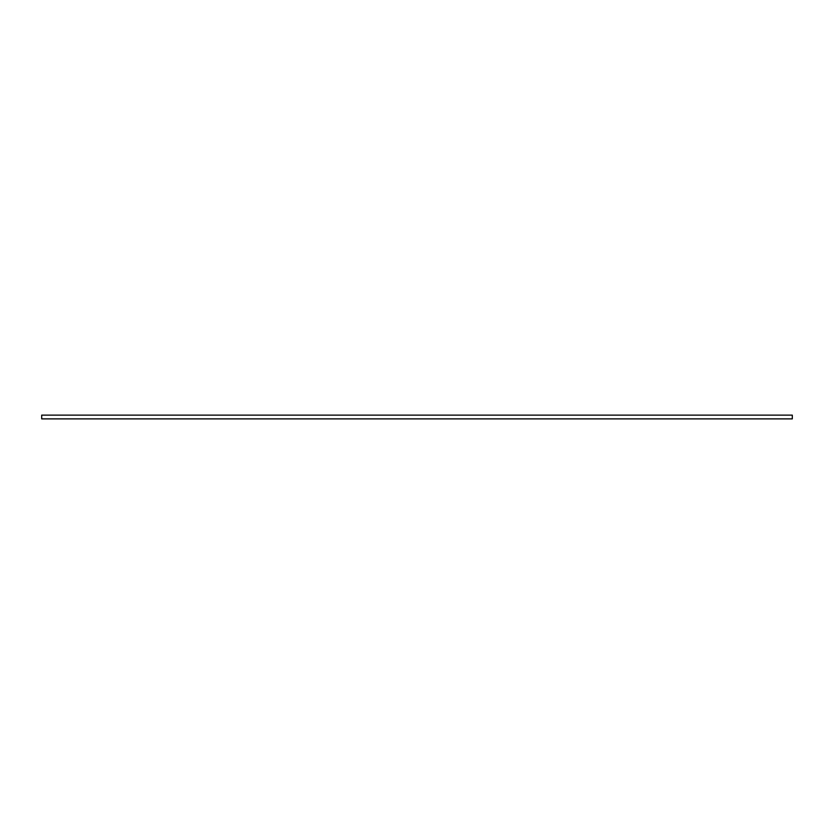 <?xml version="1.0" encoding="UTF-8"?>
<svg xmlns="http://www.w3.org/2000/svg" width="834" height="834" viewBox="0 0 834 834"><rect width="100%" height="100%" fill="white"/><g stroke="black" fill="none" stroke-linecap="round" stroke-linejoin="round"><path stroke-width="1.25" d="M41.7 418.877L792.3 418.877L792.3 415.123L41.7 415.123L41.7 418.877"/></g></svg>
